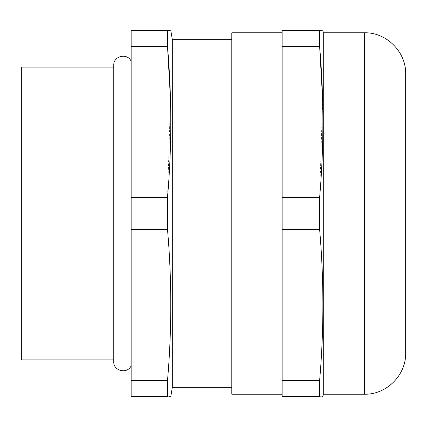 <?xml version="1.0" encoding="UTF-8"?>
<svg xmlns="http://www.w3.org/2000/svg" width="427" height="427" viewBox="0 0 427 427"><rect width="100%" height="100%" fill="white"/><g stroke="black" fill="none" stroke-linecap="round" stroke-linejoin="round"><path stroke-width="0.32" stroke-dasharray="2.13 1.6" d="M282.124 46.564L319.642 46.564L319.642 30.498L282.124 30.498L282.124 396.502L319.642 396.502C323.981 396.502 323.981 396.502 319.642 396.502L319.642 380.436C323.981 330.146 323.981 279.856 319.642 229.566L319.642 197.434L322.604 99.123M323.298 32.788L323.298 394.212M405.65 353.038L405.65 73.962M405.65 213.5L405.65 99.123L405.65 213.5M21.35 359.902L21.35 67.098M113.95 213.5L113.95 67.098L113.95 213.5M131.148 46.564L167.523 46.564L167.523 30.498L131.148 30.498L131.148 396.502L167.523 396.502C171.862 396.502 171.862 396.502 167.523 396.502L167.523 380.436C171.862 330.146 171.862 279.856 167.523 229.566L167.523 197.434L170.485 99.123M131.148 380.436L167.523 380.436M172.327 39.652L172.327 387.348M231.802 32.788L231.802 394.212M231.802 213.5L231.802 39.652L231.802 213.5M319.642 229.566L282.124 229.566M282.124 380.436L319.642 380.436M282.124 197.434L319.642 197.434M319.642 30.498C323.981 30.498 323.981 30.498 319.642 30.498M167.523 30.498C171.862 30.498 171.862 30.498 167.523 30.498M131.148 197.434L167.523 197.434M167.523 229.566L131.148 229.566M364.477 394.212L364.477 32.788M21.35 327.877L405.65 327.877M21.35 99.123L405.65 99.123M113.763 67.098L113.763 359.902"/><path stroke-width="0.64" d="M319.642 213.5L319.642 229.566C323.981 279.856 323.981 330.146 319.642 380.436L319.642 396.502C323.981 396.502 323.981 396.502 319.642 396.502L282.124 396.502L282.124 30.498L319.642 30.498C323.981 30.498 323.981 30.498 319.642 30.498L319.642 46.564C323.981 96.854 323.981 147.144 319.642 197.434L319.642 213.5M364.477 394.212C386.472 394.778 406.216 375.045 405.65 353.038L405.65 73.962C406.216 51.955 386.472 32.222 364.477 32.788L364.477 394.212L323.298 394.212L323.298 32.788L322.919 30.498M113.763 67.098L21.35 67.098L21.35 359.902L113.763 359.902M131.148 396.502L131.148 30.498L167.523 30.498C171.862 30.498 171.862 30.498 167.523 30.498L167.523 46.564C171.857 96.854 171.857 147.144 167.523 197.434L167.523 229.566C171.862 279.856 171.862 330.146 167.523 380.436L167.523 396.502C171.862 396.502 171.862 396.502 167.523 396.502L131.148 396.502M167.523 380.436L131.148 380.436M231.802 387.348L172.327 387.348L172.327 39.652L170.8 30.498M282.124 394.212L231.802 394.212L231.802 32.788L282.124 32.788M322.604 99.123L319.642 46.564L282.124 46.564M319.642 197.434L282.124 197.434M282.124 229.566L319.642 229.566M319.642 380.436L282.124 380.436M170.485 99.123L167.523 46.564L131.148 46.564M131.148 229.566L167.523 229.566M167.523 197.434L131.148 197.434M323.298 394.212L322.919 396.502M131.148 365.72C127.556 374.388 113.219 371.1 113.763 361.728L113.763 65.272C113.219 55.9 127.556 52.612 131.148 61.28M172.327 387.348L170.8 396.502M364.477 32.788L323.298 32.788M231.802 39.652L172.327 39.652"/></g></svg>
